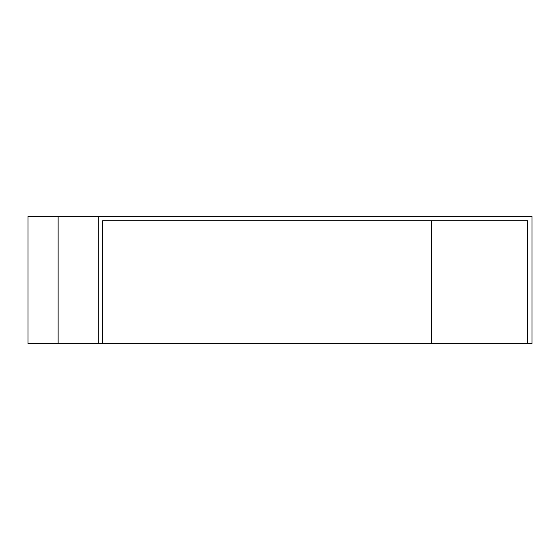 <?xml version="1.0" encoding="UTF-8"?>
<svg xmlns="http://www.w3.org/2000/svg" width="560" height="560" viewBox="0 0 560 560"><rect width="100%" height="100%" fill="white"/><g stroke="black" fill="none" stroke-linecap="round" stroke-linejoin="round"><path stroke-width="0.84" d="M431.564 343.679L431.564 220.738L102.725 220.738L527.583 220.738L527.583 343.679L28 343.679L28 216.321L98.308 216.321L98.308 343.679M527.583 343.679L532 343.679L532 216.321L98.308 216.321M102.725 220.738L102.725 343.679M58.135 216.321L58.135 343.679"/></g></svg>
